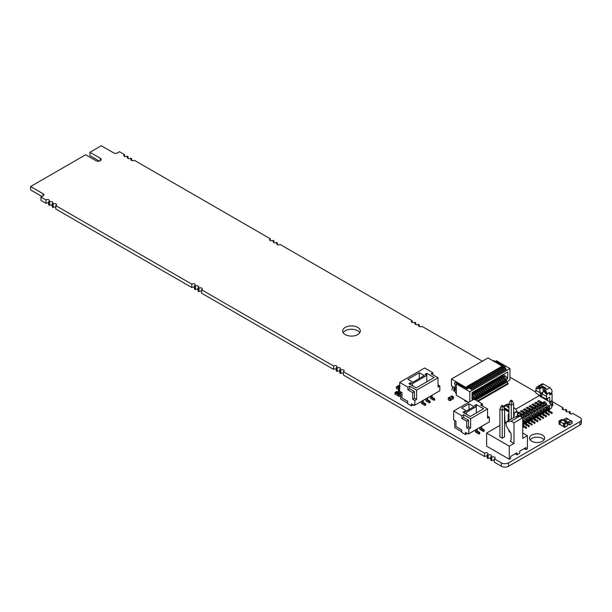 <?xml version="1.0" encoding="UTF-8"?>
<svg xmlns="http://www.w3.org/2000/svg" width="612" height="612" viewBox="0 0 612 612"><rect width="100%" height="100%" fill="white"/><g stroke="black" fill="none" stroke-linecap="round" stroke-linejoin="round"><path stroke-width="0.92" d="M99.358 161.094L89.941 155.662L89.941 152.281L101.271 145.733L113.763 152.946A2.517 1.454 0 0 0 117.336 152.946L119.478 151.715L124.527 154.629A1.89 1.094 0 0 0 123.754 155.509A1.89 1.094 0 0 0 124.312 156.282A1.89 1.094 0 0 0 127.174 156.152L128.092 156.687A1.89 1.094 0 0 0 127.327 157.567A1.89 1.094 0 0 0 127.877 158.34A1.89 1.094 0 0 0 130.739 158.217L131.664 158.745A1.89 1.094 0 0 0 130.892 159.625A1.89 1.094 0 0 0 131.45 160.398A1.89 1.094 0 0 0 134.311 160.275L270.336 238.81A1.89 1.094 0 0 0 269.563 239.69A1.89 1.094 0 0 0 270.114 240.462A1.89 1.094 0 0 0 272.983 240.332L273.901 240.868A1.89 1.094 0 0 0 273.136 241.748A1.89 1.094 0 0 0 273.686 242.52A1.89 1.094 0 0 0 276.548 242.398L277.473 242.926A1.89 1.094 0 0 0 276.7 243.805A1.89 1.094 0 0 0 277.259 244.578A1.89 1.094 0 0 0 280.12 244.456L412.121 320.673A1.89 1.094 0 0 0 411.356 321.552A1.89 1.094 0 0 0 411.907 322.325A1.89 1.094 0 0 0 414.768 322.203L415.693 322.731A1.89 1.094 0 0 0 414.928 323.61A1.89 1.094 0 0 0 415.479 324.383A1.89 1.094 0 0 0 418.34 324.261L419.266 324.796A1.89 1.094 0 0 0 418.493 325.668A1.89 1.094 0 0 0 419.052 326.441A1.89 1.094 0 0 0 421.913 326.318L482.332 361.202M41.953 196.475L30.6 189.919L30.6 186.538L85.657 154.752L96.008 160.726A3.029 1.752 0 0 0 99.312 161.109A3.029 1.752 0 0 0 101.179 159.495A3.029 1.752 0 0 0 100.291 158.256L89.941 152.281M48.646 203.115A1.89 1.094 0 0 0 45.999 203.345L40.95 200.43L40.95 197.049L43.092 195.809A2.517 1.454 0 0 0 43.834 194.784A2.517 1.454 0 0 0 43.092 193.752L30.6 186.538M45.999 203.345L45.999 199.963L40.95 197.049M52.219 205.173A1.89 1.094 0 0 0 49.572 205.403L48.646 204.867L48.646 201.493A1.89 1.094 0 0 0 49.419 200.614A1.89 1.094 0 0 0 48.111 199.573A1.89 1.094 0 0 0 45.999 199.963M49.572 205.403L49.572 202.021L48.646 201.493M55.784 207.231A1.89 1.094 0 0 0 53.137 207.46L52.219 206.933L52.219 203.551A1.89 1.094 0 0 0 52.984 202.671A1.89 1.094 0 0 0 51.683 201.631A1.89 1.094 0 0 0 49.572 202.021M53.137 207.46L53.137 204.087L52.219 203.551M194.455 287.296A1.89 1.094 0 0 0 191.808 287.525L55.784 208.99L55.784 205.609A1.89 1.094 0 0 0 56.556 204.729A1.89 1.094 0 0 0 55.256 203.697A1.89 1.094 0 0 0 53.137 204.087M191.808 287.525L191.808 284.144L55.784 205.609M198.02 289.354A1.89 1.094 0 0 0 195.373 289.583L194.455 289.055L194.455 285.674A1.89 1.094 0 0 0 195.22 284.794A1.89 1.094 0 0 0 193.92 283.754A1.89 1.094 0 0 0 191.808 284.144M195.373 289.583L195.373 286.202L194.455 285.674M201.593 291.411A1.89 1.094 0 0 0 198.946 291.649L198.02 291.113L198.02 287.732A1.89 1.094 0 0 0 198.793 286.852A1.89 1.094 0 0 0 197.492 285.812A1.89 1.094 0 0 0 195.373 286.202M198.946 291.649L198.946 288.267L198.02 287.732M336.248 369.158A1.89 1.094 0 0 0 333.601 369.388L201.593 293.171L201.593 289.797A1.89 1.094 0 0 0 202.365 288.918A1.89 1.094 0 0 0 201.057 287.877A1.89 1.094 0 0 0 198.946 288.267M333.601 369.388L333.601 366.007L201.593 289.797M339.813 371.216A1.89 1.094 0 0 0 337.166 371.446L336.248 370.918L336.248 367.537A1.89 1.094 0 0 0 337.013 366.657A1.89 1.094 0 0 0 335.713 365.616A1.89 1.094 0 0 0 333.601 366.007M337.166 371.446L337.166 368.064L336.248 367.537M343.386 373.274A1.89 1.094 0 0 0 340.739 373.511L339.813 372.976L339.813 369.594A1.89 1.094 0 0 0 340.586 368.715A1.89 1.094 0 0 0 339.285 367.682A1.89 1.094 0 0 0 337.166 368.064M340.739 373.511L340.739 370.13L339.813 369.594M487.183 456.231A1.89 1.094 0 0 0 484.559 456.544L343.386 375.034L343.386 371.66A1.89 1.094 0 0 0 344.151 370.78A1.89 1.094 0 0 0 342.85 369.74A1.89 1.094 0 0 0 340.739 370.13M484.559 456.544L484.559 453.163L343.386 371.66M490.748 458.296A1.89 1.094 0 0 0 488.131 458.602L487.183 458.059L487.183 454.678A1.89 1.094 0 0 0 488.032 453.767A1.89 1.094 0 0 0 486.685 452.719A1.89 1.094 0 0 0 484.559 453.163M488.131 458.602L488.131 455.221L487.183 454.678M494.32 460.354A1.89 1.094 0 0 0 491.696 460.668L490.748 460.117L490.748 456.736A1.89 1.094 0 0 0 491.597 455.825A1.89 1.094 0 0 0 490.25 454.777A1.89 1.094 0 0 0 488.131 455.221M491.696 460.668L491.696 457.286L490.748 456.736M570.223 413.773L570.223 411.945A1.89 1.094 0 0 0 569.374 412.863A1.89 1.094 0 0 0 569.925 413.636A1.89 1.094 0 0 0 572.847 413.46L579.924 417.545A5.049 2.915 180 0 1 581.4 419.61L581.4 422.991A5.049 2.915 180 0 1 579.924 425.049L508.534 466.267A5.049 2.915 180 0 1 501.396 466.267L494.32 462.175L494.32 458.801A1.89 1.094 0 0 0 495.169 457.891A1.89 1.094 0 0 0 493.823 456.843A1.89 1.094 0 0 0 491.696 457.286M581.4 419.61A5.049 2.915 180 0 1 579.924 421.668L508.534 462.886A5.049 2.915 180 0 1 501.396 462.886L494.32 458.801M566.651 411.708L566.651 409.887A1.89 1.094 0 0 0 565.802 410.797A1.89 1.094 0 0 0 566.36 411.57A1.89 1.094 0 0 0 569.275 411.402L570.223 411.945M563.086 409.65L563.086 407.829A1.89 1.094 0 0 0 562.237 408.739A1.89 1.094 0 0 0 562.788 409.512A1.89 1.094 0 0 0 565.71 409.344L566.651 409.887M509.957 377.153L535.745 392.047M552.468 401.702L563.086 407.829M419.266 326.548L419.266 324.796M415.693 324.49L415.693 322.731M412.121 322.432L412.121 320.673M277.473 244.685L277.473 242.926M273.901 242.627L273.901 240.868M270.336 240.57L270.336 238.81M131.664 160.505L131.664 158.745M128.092 158.447L128.092 156.687M124.527 156.389L124.527 154.629M544.076 439.844A7.574 4.368 0 0 0 537.091 437.167A7.574 4.368 0 0 0 530.107 439.844M531.736 441.244A7.574 4.368 0 0 0 539.991 442.193A7.574 4.368 0 0 0 544.665 438.154A7.574 4.368 0 0 0 537.091 433.786A7.574 4.368 0 0 0 529.518 438.154A7.574 4.368 0 0 0 531.736 441.244M464.692 400.11A1.89 1.094 0 0 0 464.607 400.432A1.89 1.094 0 0 0 465.166 401.204A1.89 1.094 0 0 0 467.063 401.472M359.818 332.683A8.836 5.103 0 0 0 351.487 329.279A8.836 5.103 0 0 0 343.148 332.683M345.237 334.603A8.836 5.103 0 0 0 354.868 335.705A8.836 5.103 0 0 0 360.315 331A8.836 5.103 0 0 0 351.487 325.898A8.836 5.103 0 0 0 342.651 331A8.836 5.103 0 0 0 345.237 334.603M399.667 384.986L397.257 386.271L399.223 387.618L399.667 387.358L398.504 388.023L398.504 389.263L399.223 389.056L398.328 389.569L396.362 388.436L396.362 386.792L397.616 386.478L398.863 387.205L398.328 389.569M399.667 388.589L398.504 389.263L398.863 387.618M398.328 387.924L396.362 386.792M400.087 386.241L399.338 385.812L399.965 385.843M398.863 386.478L398.244 386.401M399.667 387.151L399.223 387.411M399.667 386.463L399.123 386.593L398.94 386.042L399.667 386.401M398.443 386.723L398.955 386.631L398.443 386.761M398.925 386.792L398.32 386.486M399.667 386.424L399.123 386.547L398.955 385.988M400.087 386.203L399.338 385.767M399.896 385.881L399.414 385.805L400.019 386.157M399.667 390.861L399.407 391.221L400.738 391.994L398.687 390.808L398.687 392.047L399.582 392.56M400.738 393.225L398.687 392.047L398.687 390.808L399.582 390.907M399.667 389.829L398.511 390.502L398.511 392.147L399.407 392.659M399.667 390.754L398.511 390.502M400.738 393.952L399.139 394.878L398.603 394.572L398.955 396.216L398.955 394.977L395.214 392.82L395.214 394.052L396.102 394.572M400.738 395.597L399.139 396.53L395.214 394.052L395.214 392.82L396.102 392.919M400.386 393.539L398.244 394.365L395.926 393.026L398.779 394.465M397.708 391.994L396.285 392.82L395.031 392.506L395.031 394.159L395.926 394.671M395.031 392.506L396.997 391.374L397.532 391.68M399.139 394.878L399.139 396.53M400.738 393.539L399.85 393.432L398.603 394.572M399.2 393.638L398.573 393.738M399.269 393.378L398.756 393.975L398.274 393.654L399.192 393.462M398.695 393.049L398.565 393.455L397.945 393.485L398.695 393.049L398.083 393.133M397.593 392.414L397.471 392.82L396.844 392.85L397.593 392.414L396.981 392.499M400.21 393.233L397.892 391.887L395.926 393.026M397.639 393.141L398.297 392.82L397.341 392.927M398.297 392.82L397.854 393.133M397.899 393.164L397.517 393.218M397.402 392.736L396.92 392.812M397.54 392.958L398.06 392.896L397.54 392.958M398.504 393.371L398.022 393.439M398.756 393.929L398.274 393.654M414.485 391.581L409.665 388.804L409.665 386.118L416.627 390.142L416.627 399.414L414.485 398.175L414.485 391.581L412.695 392.613L407.883 389.829L407.883 387.151L399.667 382.416L399.667 391.275L401.992 392.613L401.992 397.968L407.699 401.265L407.699 403.744L411.448 405.901L411.448 403.844L414.125 405.389L414.125 404.769L414.837 405.182L439.829 390.762L439.829 386.019L438.039 384.986M409.665 388.804L407.883 389.829M416.627 399.414L414.837 400.447L412.695 399.208L412.695 392.613M414.837 400.447L414.837 405.182M414.485 398.175L412.695 399.208M409.665 386.118L407.883 387.151M414.125 405.389L414.661 405.083M411.448 405.901L413.23 404.876M426.793 373.343L425.011 374.376L426.793 375.408L412.519 383.647L410.736 382.615L408.954 383.647L416.267 387.87L434.115 377.566L426.793 373.343L426.793 381.796M407.883 379.318L412.878 382.209L424.3 375.615L419.304 372.723L407.883 379.318M416.627 390.142L438.039 377.772L438.039 387.052L439.829 386.019M432.868 374.789L432.868 372.723L431.077 373.756L438.039 377.772M432.868 372.723L424.659 367.988L399.667 382.416M400.738 391.894L400.738 399.108L407.699 403.124M422.517 402.811L423.229 402.405L423.229 400.959L422.517 401.373L422.517 402.811L425.011 404.257L425.011 405.496L421.446 403.43L421.446 402.405L420.551 401.885M422.517 401.373L421.982 401.059M419.304 378.499L419.304 372.723M423.229 400.959L422.693 400.653M426.977 398.794L426.977 400.24L427.689 399.827L427.689 398.381L426.442 398.488M427.689 398.381L427.153 398.075M431.437 396.216L431.437 397.662L432.149 397.249L432.149 395.811L430.902 395.91M432.149 395.811L431.613 395.497M423.229 402.405L425.73 403.844L425.73 405.083L425.011 405.496M426.977 400.24L429.471 401.679L429.471 402.918L425.906 400.852L425.906 399.827L425.011 399.307M431.437 397.662L433.939 399.108L433.939 400.34L430.366 398.282L430.366 397.249L429.471 396.737M432.149 397.249L434.65 398.695L434.65 399.927L433.939 400.34M427.689 399.827L430.19 401.265L430.19 402.505L429.471 402.918M410.736 384.68L410.736 382.615M412.519 385.713L412.519 383.647M425.011 404.257L425.73 403.844M429.471 401.679L430.19 401.265M433.939 399.108L434.65 398.695M474.537 430.481L475.432 430.993L475.432 432.026L478.997 434.084L479.716 433.671L479.716 432.439L477.215 430.993L477.215 429.555L476.679 429.242M477.215 429.555L476.503 429.968L476.503 431.406L478.997 432.852L478.997 434.084M476.503 429.968L475.968 429.655M478.997 432.852L479.716 432.439M476.503 431.406L477.215 430.993M482.394 405.955L482.394 403.897L474.178 399.154L453.66 411.004L453.66 419.87L455.978 421.209L455.978 426.564L461.685 429.861L461.685 432.332L465.434 434.497L465.434 432.439L468.111 433.984L468.647 433.671M465.434 434.497L467.224 433.464M468.111 433.984L468.111 433.365L468.83 433.778L489.348 421.928L489.348 417.185L487.565 416.16M480.963 428.828L481.675 428.415L481.675 426.977L480.963 427.39L480.963 428.828L483.457 430.274L483.457 431.514L479.892 429.448L479.892 428.415L478.997 427.903M480.963 427.39L480.428 427.077M470.613 428.01L468.471 426.771L468.471 420.176L463.651 417.392L463.651 414.714L470.613 418.73L470.613 428.01L468.83 429.035L466.688 427.803L466.688 421.209L461.869 418.424L461.869 415.747L453.66 411.004M468.83 429.035L468.83 433.778M481.675 426.977L481.139 426.671M481.675 428.415L484.176 429.861L484.176 431.1L483.457 431.514M483.457 430.274L484.176 429.861M463.651 417.392L461.869 418.424M463.651 414.714L461.869 415.747M454.731 420.482L454.731 427.696L461.685 431.712M470.613 418.73L487.565 408.946L487.565 418.218L489.348 417.185M468.471 426.771L466.688 427.803M468.471 420.176L466.688 421.209M476.32 404.517L474.537 405.542L476.32 406.575L466.505 412.243L464.722 411.21L462.94 412.243L470.253 416.466L483.641 408.739L476.32 404.517L476.32 412.962M461.685 408.02L466.688 410.904L474.002 406.682L469.006 403.79L461.685 408.02M482.394 403.897L480.604 404.93L487.565 408.946M469.006 409.566L469.006 403.79M464.722 413.276L464.722 411.21M466.505 414.301L466.505 412.243M515.702 409.221L539.05 395.742L549.76 401.923L552.078 400.585L552.835 405.511L551.718 406.146M552.835 404.272L551.718 404.914M523.061 424.009L523.788 423.596L522.724 422.961M525.922 422.364L526.649 421.943L524.951 421.217L524.951 418.868L523.306 417.919M528.776 420.712L529.502 420.299L527.812 419.564L527.812 417.216L526.167 416.267M531.629 419.067L532.356 418.646L530.665 417.919L530.665 415.571L529.02 414.622M534.483 417.415L535.209 417.002L533.519 416.267L533.519 413.919L531.874 412.97M537.344 415.77L538.07 415.349L536.38 414.622L536.38 412.274L534.727 411.325M540.197 414.117L540.924 413.704L539.233 412.97L539.233 410.621L537.588 409.673M543.051 412.473L543.777 412.052L542.087 411.325L542.087 408.977L540.442 408.028M545.912 410.82L546.631 410.407L544.94 409.673L544.94 407.324L543.295 406.376M548.765 409.176L549.492 408.755L547.801 408.028L547.801 405.679L546.149 404.731M549.002 408.831L549.002 405.863L551.718 404.501L551.718 407.799L549.14 409.803M549.002 405.863L547.801 405.679M546.784 407.439L547.801 408.028M544.703 403.889L543.838 403.392M542.699 402.734L538.942 400.562L537.588 401.35L541.291 403.484M538.942 402.13L538.942 400.562M543.196 404.586L546.439 406.46L546.784 410.201L546.761 407.309M547.947 409.65L546.784 410.201M546.149 410.484L546.149 407.516L546.784 407.232M546.149 407.516L544.94 407.324M543.923 409.091L544.94 409.673M541.849 405.542L540.985 405.037M539.845 404.387L536.089 402.214L534.727 402.994L538.438 405.136M536.089 403.782L536.089 402.214M540.342 406.238L543.586 408.112L543.923 411.845L543.907 408.954M545.085 411.295L543.923 411.845M543.288 412.128L543.288 409.16L543.923 408.877M543.288 409.16L542.087 408.977M541.069 410.736L542.087 411.325M538.996 407.187L538.124 406.689M536.992 406.031L533.228 403.859L531.874 404.647L535.577 406.781M533.228 405.427L533.228 403.859M537.481 407.883L540.733 409.757L541.069 413.498L541.054 410.606M542.232 412.947L541.069 413.498M540.434 413.781L540.434 410.813L541.069 410.53M540.434 410.813L539.233 410.621M538.216 412.389L539.233 412.97M536.143 408.839L535.271 408.334M534.131 407.684L530.375 405.511L529.02 406.292L532.723 408.433M530.375 407.079L530.375 405.511M534.628 409.535L537.879 411.409L538.216 415.143L538.2 412.251M539.379 414.592L538.216 415.143M537.581 415.426L537.581 412.457L538.216 412.174M537.581 412.457L536.38 412.274M535.362 414.033L536.38 414.622M533.282 410.484L532.417 409.986M531.277 409.329L527.521 407.156L526.167 407.944L529.87 410.078M527.521 408.724L527.521 407.156M531.774 411.18L535.018 413.054L535.362 416.795L535.339 413.903M536.517 416.244L535.362 416.795M534.727 417.078L534.727 414.11L535.362 413.827M534.727 414.11L533.519 413.919M532.501 415.686L533.519 416.267M530.428 412.136L529.564 411.631M528.424 410.981L524.668 408.808L523.306 409.589L527.016 411.731M524.668 410.377L524.668 408.808M528.921 412.832L532.165 414.707L532.501 418.44L532.486 415.548M533.664 417.889L532.501 418.44M531.866 418.723L531.866 415.755L532.501 415.472M531.866 415.755L530.665 415.571M529.648 417.33L530.665 417.919M527.575 413.781L526.702 413.284M525.57 412.626L521.807 410.453L520.452 411.241L524.155 413.375M521.807 412.021L521.807 410.453M526.06 414.477L529.311 416.351L529.648 420.092L529.632 417.2M530.811 419.541L529.648 420.092M529.013 420.375L529.013 417.407L529.648 417.124M529.013 417.407L527.812 417.216M526.794 418.983L527.812 419.564M524.713 415.433L523.849 414.928M522.709 414.278L518.953 412.106L517.599 412.886L521.302 415.028M518.953 413.674L518.953 412.106M523.206 416.129L526.45 418.004L526.794 421.737L526.779 418.845M527.957 421.186L526.794 421.737M526.159 422.02L526.159 419.052L526.794 418.769M526.159 419.052L524.951 418.868M523.941 420.628L524.951 421.217M521.86 417.078L520.996 416.581M519.856 415.923L517.545 414.584M517.148 415.931L518.02 416.428M522.724 419.144L523.941 420.421L523.941 423.389L523.918 420.498M525.096 422.838L523.941 423.389M523.306 423.672L523.306 420.704L523.941 420.421M523.306 420.704L522.724 420.612M515.664 416.803L517.545 415.701L517.262 411.409L514.241 413.154L514.241 415.517L513.636 415.862M508.962 406.62L507.922 407.225L508.962 406.62M539.05 395.742L539.05 395.23M540.388 396.002L535.745 392.827L536.028 388.215L537.191 388.88L538.453 388.153L539.7 388.872L540.297 393.577A2.524 1.454 60 0 1 540.388 394.266L540.388 396.002L541.811 395.176M536.739 387.801L536.028 388.215M547.992 410.468L546.287 411.448M545.139 412.113L543.433 413.1M542.286 413.766L540.572 414.745M539.424 415.41L537.718 416.397M536.571 417.063L534.865 418.042M533.718 418.707L532.012 419.694M530.856 420.36L529.151 421.339M528.003 422.005L526.297 422.991M525.15 423.657L523.444 424.636M543.777 390.846L543.777 389.798L545.055 390.54A3.052 1.759 -120 0 1 547.174 393.822L546.248 393.287A1.767 1.017 -120 0 0 545.055 391.581L543.448 391.037L542.53 387.243L545.369 388.88L542.53 387.243L539.7 388.872M543.448 391.037L546.738 394.396L546.455 399.009L541.811 396.821L541.811 395.092A2.524 1.454 60 0 1 541.903 394.503L543.448 391.037M542.102 393.899L546.455 396.415M546.455 399.009L549.76 397.104L549.76 401.923M552.468 401.434L549.438 403.178L551.718 404.501M517.262 411.409L516.574 411.019M504.571 409.55L508.962 412.09M549.484 392.491L549.76 395.015L552.078 393.677L550.341 393.493M514.241 415.517L513.636 415.173M508.909 414.607L508.909 415.433M505.986 423.313L504.946 421.5L504.571 412.106M508.962 414.645L508.189 414.194L508.189 420.811M535.745 390.227L540.098 392.743M549.76 392.652L546.738 394.396M546.294 393.309L545.575 393.723M552.078 400.585L552.078 393.677M552.468 403.492L551.221 404.211M513.636 407.638L514.539 408.158A3.052 1.759 60 0 1 516.658 411.44L514.164 412.886A3.052 1.759 -120 0 1 513.636 414.676M503.362 406.299L506.713 404.371A3.052 1.759 60 0 1 508.235 404.517L508.962 404.937M508.962 405.572L507.011 406.697L508.962 407.822M503.921 407.592L508.962 410.507M508.664 420.536L508.664 416.389A2.8 1.614 60 0 1 508.962 415.357M504.525 408.992L508.962 411.547M505.481 422.441L505.175 422.479A1.515 0.872 60 0 1 504.571 421.5M505.267 422.563A2.8 1.614 60 0 1 505.78 423.19M543.777 389.798L546.279 388.36L542.53 386.195L540.029 387.641L540.029 388.681L538.759 387.947A1.767 1.017 -120 0 0 537.872 387.863A1.767 1.017 -120 0 0 537.566 388.276L536.632 387.733A3.052 1.759 -120 0 1 537.229 386.753A3.052 1.759 -120 0 1 538.759 386.899L543.571 384.122A3.052 1.759 -120 0 0 542.048 383.969L537.229 386.753M540.029 387.641L538.759 386.899M547.174 393.822L549.675 392.384A3.052 1.759 60 0 1 549.698 392.621M549.76 393.83L551.397 392.889A3.052 1.759 -120 0 0 551.863 390.441A3.052 1.759 -120 0 0 549.874 387.756L543.571 384.122M541.039 396.89L541.398 395.413M547.403 398.458L547.763 400.776M537.566 388.276L538.384 387.801M542.041 397.471L542.041 396.951M540.029 388.681L542.53 387.243L542.53 386.195M546.501 398.986L546.768 400.202M536.77 404.172L537.183 403.935A1.446 0.834 60 0 1 537.749 403.935L537.045 404.333M533.916 405.825L534.33 405.588A1.446 0.834 60 0 1 534.888 405.58L534.192 405.986M539.631 402.528L540.036 402.291A1.446 0.834 60 0 1 540.603 402.283L539.906 402.688M548.551 408.143L548.559 408.946M546.784 409.443L547.35 409.122L546.784 409.971M549.4 414.821L549.4 414.301L547.258 413.062A1.025 0.589 60 0 1 546.638 412.312L546.317 411.516A1.668 0.964 60 0 0 545.315 410.292L545.935 409.933L545.697 410.591M543.923 411.096L544.489 410.767L543.923 411.616M546.547 416.474L546.547 415.953L544.405 414.714A1.025 0.589 60 0 1 543.785 413.964L543.456 413.161A1.668 0.964 60 0 0 542.454 411.945L543.081 411.578L542.844 412.243M541.069 412.74L541.635 412.419L541.069 413.268M543.686 418.118L543.686 417.598L541.543 416.359A1.025 0.589 60 0 1 540.932 415.609L540.603 414.814A1.668 0.964 60 0 0 539.6 413.59L540.228 413.23L539.991 413.888M538.216 414.393L538.782 414.064L538.216 414.913M540.832 419.771L540.832 419.251L538.69 418.011A1.025 0.589 60 0 1 538.078 417.262L537.749 416.458A1.668 0.964 60 0 0 536.747 415.242L537.374 414.875L537.137 415.54M535.362 416.038L535.928 415.716L535.362 416.565M537.979 421.416L537.979 420.895L535.837 419.656A1.025 0.589 60 0 1 535.217 418.906L534.896 418.111A1.668 0.964 60 0 0 533.894 416.887L534.513 416.527L534.276 417.185M532.501 417.69L533.067 417.361L532.501 418.21M535.125 423.068L535.125 422.548L532.983 421.308A1.025 0.589 60 0 1 532.364 420.559L532.035 419.756A1.668 0.964 60 0 0 531.032 418.539L531.66 418.172L531.423 418.838M529.648 419.335L530.214 419.013L529.648 419.863M532.264 424.713L532.264 424.192L530.122 422.953A1.025 0.589 60 0 1 529.51 422.203L529.181 421.408A1.668 0.964 60 0 0 528.179 420.184L528.806 419.824L528.569 420.482M526.794 420.987L527.36 420.658L526.794 421.507M529.411 426.365L529.411 425.845L527.269 424.606A1.025 0.589 60 0 1 526.657 423.856L526.328 423.053A1.668 0.964 60 0 0 525.326 421.836L525.953 421.469L525.716 422.135M523.941 422.632L524.507 422.311L523.941 423.16M522.724 423.336L523.092 423.122L522.855 423.779M539.379 405.289A1.844 1.063 60 0 0 539.646 404.853L539.685 404.731A2.127 1.232 60 0 1 540.075 404.18A2.127 1.232 60 0 1 542.53 406.169L542.691 406.728L542.11 406.123A1.492 0.857 60 0 0 540.388 404.731A1.492 0.857 60 0 0 540.121 405.121L540.09 405.243A2.486 1.431 60 0 1 539.876 405.672M519.642 414.064L520.047 413.827A1.446 0.834 60 0 1 520.613 413.827L519.917 414.225M522.495 412.419L522.908 412.182A1.446 0.834 60 0 1 523.467 412.174L522.77 412.58M525.348 410.767L525.762 410.53A1.446 0.834 60 0 1 526.328 410.53L525.624 410.927M528.416 414.967L529.525 414.332L529.357 413.773A2.127 1.232 -120 0 0 526.901 411.784L525.792 412.419A2.127 1.232 60 0 1 528.255 414.408L528.416 414.967L527.835 414.37A1.492 0.857 60 0 0 526.113 412.978A1.492 0.857 60 0 0 525.838 413.368L525.807 413.483A2.486 1.431 60 0 1 525.601 413.919M525.104 413.528A1.844 1.063 60 0 0 525.371 413.1L525.402 412.978A2.127 1.232 60 0 1 525.792 412.419M525.563 416.619L526.664 415.976L526.504 415.418A2.127 1.232 -120 0 0 524.048 413.429L522.939 414.072A2.127 1.232 60 0 1 525.394 416.061L525.563 416.619L525.142 416.573L524.981 416.015A1.492 0.857 60 0 0 523.26 414.622A1.492 0.857 60 0 0 522.985 415.012L522.954 415.135A2.486 1.431 60 0 1 522.747 415.563M522.25 415.181A1.844 1.063 60 0 0 522.518 414.745L522.549 414.622A2.127 1.232 60 0 1 522.939 414.072M531.27 413.322L532.379 412.679L532.218 412.121A2.127 1.232 -120 0 0 529.755 410.132L528.653 410.774A2.127 1.232 60 0 1 531.109 412.763L531.27 413.322L530.849 413.276L530.688 412.718A1.492 0.857 60 0 0 528.967 411.325A1.492 0.857 60 0 0 528.699 411.715L528.669 411.838A2.486 1.431 60 0 1 528.454 412.266M527.957 411.884A1.844 1.063 60 0 0 528.225 411.448L528.255 411.325A2.127 1.232 60 0 1 528.653 410.774M545.552 405.075L546.654 404.44L546.493 403.882A2.127 1.232 -120 0 0 544.03 401.893L542.928 402.528A2.127 1.232 60 0 1 545.384 404.517L545.552 405.075L544.963 404.478A1.492 0.857 60 0 0 543.249 403.086A1.492 0.857 60 0 0 542.974 403.476L542.943 403.591A2.486 1.431 60 0 1 542.737 404.027M542.232 403.637A1.844 1.063 60 0 0 542.507 403.209L542.538 403.086A2.127 1.232 60 0 1 542.928 402.528M542.783 404.073L543.594 403.599A2.486 1.431 -120 0 0 543.984 403.155M548.796 408.281L548.168 408.648A1.668 0.964 60 0 1 549.171 409.864L549.5 410.667L548.673 411.142L548.352 410.338A1.668 0.964 -120 0 0 547.35 409.122L548.168 408.648M548.673 411.142A1.025 0.589 -120 0 0 549.293 411.891L551.435 413.131L552.254 412.656L550.111 411.417A1.025 0.589 60 0 1 549.5 410.667M552.254 413.177L552.254 412.656M551.435 413.651L551.435 413.131M547.602 409.841A1.025 0.589 -120 0 1 547.962 410.392L548.291 411.195A1.668 0.964 -120 0 0 549.293 412.412M546.439 414.064A1.668 0.964 -120 0 1 545.437 412.84L545.108 412.044A1.025 0.589 -120 0 0 544.749 411.493M526.45 425.6A1.668 0.964 -120 0 1 525.448 424.384L525.119 423.581A1.025 0.589 -120 0 0 524.759 423.03M529.303 423.955A1.668 0.964 -120 0 1 528.301 422.731L527.972 421.936A1.025 0.589 -120 0 0 527.613 421.385M532.157 422.303A1.668 0.964 -120 0 1 531.155 421.087L530.833 420.283A1.025 0.589 -120 0 0 530.474 419.733M535.018 420.658A1.668 0.964 -120 0 1 534.016 419.434L533.687 418.639A1.025 0.589 -120 0 0 533.327 418.088M535.217 418.906L534.398 419.381L534.069 418.585A1.668 0.964 -120 0 0 533.067 417.361L533.894 416.887M537.16 421.89L537.16 421.37L535.018 420.13A1.025 0.589 -120 0 1 534.398 419.381M532.364 420.559L531.545 421.033L531.216 420.23A1.668 0.964 -120 0 0 530.214 419.013L531.032 418.539M534.299 423.542L534.299 423.022L532.157 421.783A1.025 0.589 -120 0 1 531.545 421.033M529.51 422.203L528.692 422.678L528.363 421.882A1.668 0.964 -120 0 0 527.36 420.658L528.179 420.184M531.446 425.187L531.446 424.667L529.303 423.428A1.025 0.589 -120 0 1 528.692 422.678M526.657 423.856L525.83 424.33L525.501 423.527A1.668 0.964 -120 0 0 524.507 422.311L525.326 421.836M528.592 426.839L528.592 426.319L526.45 425.08A1.025 0.589 -120 0 1 525.83 424.33M522.724 423.665A1.668 0.964 60 0 1 523.474 424.705L523.796 425.501L522.977 425.975A1.025 0.589 -120 0 0 523.597 426.725L525.739 427.964L525.739 428.484M526.557 428.017L526.557 427.49L524.415 426.25A1.025 0.589 60 0 1 523.796 425.501M522.724 426.304A1.668 0.964 -120 0 0 523.597 427.252M522.977 425.975L522.724 425.355M542.546 403.048L540.603 402.283M539.692 404.7L537.749 403.935M519.565 416.183L517.76 415.472M521.845 415.012L522.556 414.599L520.613 413.827M524.698 413.368L525.41 412.955L523.467 412.174M527.552 411.715L528.263 411.302L526.328 410.53M530.405 410.071L531.124 409.658L529.181 408.877L528.485 409.283M533.672 408.587A1.844 1.063 60 0 0 533.939 408.15L532.035 407.232L531.338 407.63M530.811 410.231A1.844 1.063 60 0 0 531.086 409.803L531.117 409.68A2.127 1.232 60 0 1 531.507 409.122A2.127 1.232 60 0 1 533.962 411.111L534.131 411.669L533.542 411.073A1.492 0.857 60 0 0 531.828 409.68A1.492 0.857 60 0 0 531.553 410.071L531.522 410.185A2.486 1.431 60 0 1 531.315 410.621M536.525 406.934A1.844 1.063 60 0 0 536.793 406.506L536.823 406.383A2.127 1.232 60 0 1 537.214 405.825A2.127 1.232 60 0 1 539.677 407.814L539.838 408.372L539.256 407.776A1.492 0.857 60 0 0 537.535 406.383A1.492 0.857 60 0 0 537.267 406.773L537.229 406.888A2.486 1.431 60 0 1 537.022 407.324M519.733 416.16A2.127 1.232 60 0 1 520.085 415.716L521.187 415.081A2.127 1.232 -120 0 1 523.65 417.07L523.811 417.629L522.724 418.256M520.277 416.374A1.492 0.857 60 0 1 520.407 416.275A1.492 0.857 60 0 1 522.013 417.376M520.085 415.716A2.127 1.232 60 0 1 522.533 417.675M522.793 415.609L523.604 415.143A2.486 1.431 -120 0 0 523.994 414.691M525.647 413.964L526.465 413.49A2.486 1.431 -120 0 0 526.848 413.046M528.508 412.312L529.319 411.845A2.486 1.431 -120 0 0 529.701 411.394M528.202 409.122L528.615 408.885A1.446 0.834 60 0 1 529.181 408.877M534.131 411.669L535.232 411.034L535.072 410.476A2.127 1.232 -120 0 0 532.608 408.487L531.507 409.122M531.361 410.667L532.172 410.193A2.486 1.431 -120 0 0 532.555 409.749M535.156 407.99L534.375 408.541A2.486 1.431 60 0 1 534.169 408.969M534.406 408.418A1.492 0.857 60 0 1 534.681 408.028A1.492 0.857 60 0 1 536.403 409.42L536.563 409.979L536.984 410.025L536.816 409.466A2.127 1.232 60 0 0 534.36 407.477L535.469 406.835A2.127 1.232 -120 0 1 537.925 408.824L536.816 409.466M533.266 408.418L533.978 408.005A2.127 1.232 60 0 1 534.36 407.477M531.063 407.47L531.468 407.232A1.446 0.834 60 0 1 532.035 407.232M536.984 410.025L538.086 409.382L537.925 408.824M534.215 409.015L535.026 408.548A2.486 1.431 -120 0 0 535.416 408.097M536.839 406.345L534.888 405.58M539.838 408.372L540.947 407.737L540.779 407.179A2.127 1.232 -120 0 0 538.323 405.19L537.214 405.825M537.068 407.37L537.887 406.896A2.486 1.431 -120 0 0 538.269 406.452M542.691 406.728L543.8 406.085L543.64 405.526A2.127 1.232 -120 0 0 541.176 403.538L540.075 404.18M539.929 405.718L540.74 405.251A2.486 1.431 -120 0 0 541.123 404.8M546.638 412.312L545.82 412.786L545.491 411.991A1.668 0.964 -120 0 0 544.489 410.767L545.315 410.292M548.582 415.296L548.582 414.775L546.439 413.536A1.025 0.589 -120 0 1 545.82 412.786M543.785 413.964L542.966 414.439L542.637 413.636A1.668 0.964 -120 0 0 541.635 412.419L542.454 411.945M543.578 415.709A1.668 0.964 -120 0 1 542.584 414.492L542.255 413.689A1.025 0.589 -120 0 0 541.895 413.138M545.72 416.948L545.72 416.428L543.578 415.188A1.025 0.589 -120 0 1 542.966 414.439M540.932 415.609L540.113 416.084L539.784 415.288A1.668 0.964 -120 0 0 538.782 414.064L539.6 413.59M540.725 417.361A1.668 0.964 -120 0 1 539.723 416.137L539.394 415.341A1.025 0.589 -120 0 0 539.034 414.791M542.867 418.593L542.867 418.072L540.725 416.833A1.025 0.589 -120 0 1 540.113 416.084M538.078 417.262L537.252 417.736L536.931 416.933A1.668 0.964 -120 0 0 535.928 415.716L536.747 415.242M537.872 419.006A1.668 0.964 -120 0 1 536.869 417.789L536.54 416.986A1.025 0.589 -120 0 0 536.181 416.435M540.014 420.245L540.014 419.725L537.872 418.486A1.025 0.589 -120 0 1 537.252 417.736M540.832 419.251L540.014 419.725M537.979 420.895L537.16 421.37M543.686 417.598L542.867 418.072M546.547 415.953L545.72 416.428M549.4 414.301L548.582 414.775M535.125 422.548L534.299 423.022M532.264 424.192L531.446 424.667M529.411 425.845L528.592 426.319M526.557 427.49L525.739 427.964M570.698 420.505L572.09 421.308L570.698 420.505L567.913 422.112L565.113 420.498L567.791 418.952L570.591 420.566M565.021 421.385L565.06 420.467L567.875 418.983M565.113 420.498L565.075 421.416M570.606 420.559L567.791 418.952M565.075 420.559L569.305 422.915L567.913 422.112L567.875 424.154L569.267 424.957L567.875 424.154M450.623 398.443L448.833 397.532M451.121 396.331L452.849 397.027L452.949 398.947L450.669 400.187L452.781 398.963L452.781 397.318L450.118 398.856L450.118 400.669L450.662 400.325L450.088 400.738L449.904 398.856L448.328 397.945L448.328 399.758L449.904 400.669L448.29 399.697L449.904 400.669M450.654 398.619L450.623 400.294L450.623 398.642M450.554 398.351L452.673 397.134L451.243 396.308L449.132 397.525L450.478 398.32M452.949 398.947L453.454 398.741L453.454 396.928L452.949 397.303M450.118 400.669L450.662 400.325L450.662 398.496M452.773 396.989L453.347 396.737L451.778 395.834L451.166 396.301L451.671 395.895M449.017 397.509L450.585 398.374L450.011 398.672L448.367 397.754L448.29 399.697L448.328 397.945L449.04 397.502M502.138 366.129L488.009 357.928L451.419 379.05L451.419 385.79L455.259 388M500.945 367.315L501.09 367.07A1.01 0.581 60 0 1 501.297 366.603L502.085 366.152A1.01 0.581 -120 0 1 502.59 366.198L505.084 367.644A1.01 0.581 -120 0 1 505.803 368.883L506.155 369.495L472.25 389.079L471.462 389.53L471.11 388.911A1.01 0.581 60 0 0 470.391 387.671L467.897 386.233A1.01 0.581 60 0 0 467.392 386.18L468.172 385.728A1.01 0.581 -120 0 1 468.677 385.782L467.897 386.233M471.462 389.53L467.178 386.646A1.01 0.581 60 0 1 467.392 386.18M472.25 389.079L471.89 388.459A1.01 0.581 -120 0 0 471.179 387.22L468.968 385.614A1.01 0.581 60 0 1 469.174 385.155A1.01 0.581 60 0 1 469.679 385.2L472.181 386.646A1.01 0.581 60 0 1 472.892 387.878L473.244 388.498M502.804 375.952L504.303 376.816L506.445 379.394L507.731 378.652L507.731 372.012L506.445 372.632L472.036 392.621L472.036 399.261L473.321 398.519L472.036 396.974M473.321 398.519L473.321 399.582L474.315 399.238M451.419 379.05L465.434 387.136L467.04 387.036L468.616 388.069L467.216 388.995L458.113 383.946L457.011 383.556L456.33 383.946L456.33 395.276L468.616 402.367M504.64 367.384L505.229 367.047L495.804 361.157L496.485 360.759L509.957 368.539L469.802 391.726L456.33 383.946M474.032 388.046L473.673 387.427A1.01 0.581 -120 0 0 472.961 386.187L470.467 384.749A1.01 0.581 -120 0 0 469.962 384.696L469.174 385.155M472.464 393.462L473.963 394.327L477.796 398.955L476.794 399.537L472.036 394.373M474.966 397.318L477.796 398.955M475.815 387.013L475.463 386.394A1.01 0.581 -120 0 0 474.744 385.162L473.963 385.614L471.462 384.168A1.01 0.581 60 0 0 470.957 384.122L471.745 383.67A1.01 0.581 -120 0 1 472.25 383.716L471.462 384.168M474.744 385.162L472.395 383.8M474.246 392.437L475.746 393.302L479.578 397.922L478.584 398.504L474.744 393.876L472.303 392.468M476.748 396.285L479.578 397.922M477.605 385.981L477.245 385.369A1.01 0.581 -120 0 0 476.534 384.129L475.746 384.581L473.244 383.143A1.01 0.581 60 0 0 472.747 383.089L473.527 382.638A1.01 0.581 -120 0 1 474.032 382.684L473.244 383.143M476.534 384.129L474.178 382.768M476.029 391.405L477.528 392.269L481.369 396.897L480.366 397.471L476.534 392.85L473.979 391.374M478.53 395.26L481.369 396.897M479.387 384.956L479.028 384.336A1.01 0.581 -120 0 0 478.316 383.097L477.528 383.556L475.034 382.11A1.01 0.581 60 0 0 474.529 382.064L475.31 381.605A1.01 0.581 -120 0 1 475.815 381.659L475.034 382.11M478.316 383.097L475.96 381.743M477.819 390.372L479.318 391.236L483.151 395.865L482.149 396.438L478.316 391.818L475.761 390.341M480.313 394.227L483.151 395.865M481.17 383.923L480.818 383.303A1.01 0.581 -120 0 0 480.099 382.072L479.318 382.523L476.817 381.077A1.01 0.581 60 0 0 476.312 381.031L477.1 380.58A1.01 0.581 -120 0 1 477.605 380.626L476.817 381.077M480.099 382.072L477.743 380.71M479.601 389.347L481.101 390.211L484.933 394.832L483.939 395.413L480.099 390.785L477.551 389.316M482.103 393.195L484.933 394.832M482.96 382.89L482.6 382.278A1.01 0.581 -120 0 0 481.889 381.039L481.101 381.49L478.599 380.052A1.01 0.581 60 0 0 478.094 379.998L478.882 379.547A1.01 0.581 -120 0 1 479.387 379.593L478.599 380.052M481.889 381.039L479.533 379.677M481.384 388.314L482.883 389.178L486.724 393.807L485.721 394.38L481.889 389.752L479.334 388.283M483.885 392.17L486.724 393.807M484.742 381.865L484.383 381.245A1.01 0.581 -120 0 0 483.671 380.006L482.883 380.465L480.389 379.019A1.01 0.581 60 0 0 479.884 378.966L480.665 378.514A1.01 0.581 -120 0 1 481.17 378.568L480.389 379.019M483.671 380.006L481.315 378.652M483.166 387.281L484.673 388.146L488.506 392.774L487.504 393.348L483.671 388.727L481.116 387.251M485.668 391.137L488.506 392.774M486.525 380.832L486.173 380.213A1.01 0.581 -120 0 0 485.454 378.981L484.673 379.432L482.172 377.987A1.01 0.581 60 0 0 481.667 377.941L482.455 377.489A1.01 0.581 -120 0 1 482.96 377.535L482.172 377.987M485.454 378.981L483.098 377.619M484.956 386.248L486.456 387.121L490.288 391.741L489.294 392.323L485.454 387.694L482.906 386.218M487.458 390.104L490.288 391.741M488.307 379.8L487.955 379.188A1.01 0.581 -120 0 0 487.236 377.948L486.456 378.4L483.954 376.961A1.01 0.581 60 0 0 483.449 376.908L484.237 376.457A1.01 0.581 -120 0 1 484.742 376.502L483.954 376.961M487.236 377.948L484.888 376.587M486.739 385.223L488.238 386.088L492.071 390.716L491.076 391.29L487.236 386.662L484.689 385.193M489.24 389.079L492.071 390.716M490.097 378.774L489.738 378.155A1.01 0.581 -120 0 0 489.026 376.916L488.238 377.367L485.744 375.929A1.01 0.581 60 0 0 485.239 375.875L486.02 375.424A1.01 0.581 -120 0 1 486.525 375.477L485.744 375.929M489.026 376.916L486.67 375.554M488.521 384.191L490.021 385.055L493.861 389.683L492.859 390.257L489.026 385.637L486.471 384.16M491.023 388.046L493.861 389.683M491.88 377.742L491.52 377.122A1.01 0.581 -120 0 0 490.809 375.89L490.021 376.342L487.527 374.896A1.01 0.581 60 0 0 487.022 374.85L487.802 374.391A1.01 0.581 -120 0 1 488.307 374.445L487.527 374.896M490.809 375.89L488.452 374.529M490.311 383.158L491.811 384.03L495.644 388.651L494.641 389.232L490.809 384.604L488.254 383.127M492.805 387.013L495.644 388.651M493.662 376.709L493.31 376.089A1.01 0.581 -120 0 0 492.591 374.858L491.811 375.309L489.309 373.871A1.01 0.581 60 0 0 488.804 373.817L489.592 373.366A1.01 0.581 -120 0 1 490.097 373.412L489.309 373.871M492.591 374.858L490.235 373.496M492.094 382.133L493.593 382.997L497.426 387.625L496.431 388.199L492.591 383.571L490.044 382.102M494.595 385.988L497.426 387.625M495.452 375.684L495.093 375.064A1.01 0.581 -120 0 0 494.381 373.825L493.593 374.276L491.092 372.838A1.01 0.581 60 0 0 490.587 372.785L491.375 372.333A1.01 0.581 -120 0 1 491.88 372.387L491.092 372.838M494.381 373.825L492.025 372.463M493.876 381.1L495.376 381.965L499.216 386.593L498.214 387.167L494.381 382.546L491.826 381.069M496.378 384.956L499.216 386.593M497.235 374.651L496.875 374.031A1.01 0.581 -120 0 0 496.164 372.792L495.376 373.251L492.882 371.805A1.01 0.581 60 0 0 492.377 371.759L493.157 371.3A1.01 0.581 -120 0 1 493.662 371.354L492.882 371.805M496.164 372.792L493.808 371.438M495.659 380.067L497.166 380.939L500.998 385.56L499.996 386.141L496.164 381.513L493.609 380.037M498.16 383.923L500.998 385.56M499.017 373.618L498.665 372.999A1.01 0.581 -120 0 0 497.946 371.767L497.166 372.218L494.664 370.773A1.01 0.581 60 0 0 494.159 370.727L494.947 370.275A1.01 0.581 -120 0 1 495.452 370.321L494.664 370.773M497.946 371.767L495.59 370.405M497.449 379.042L498.948 379.907L502.781 384.527L501.786 385.109L497.946 380.48L495.399 379.012M499.95 382.898L502.781 384.527M500.8 372.593L500.448 371.974A1.01 0.581 -120 0 0 499.736 370.734L498.948 371.186L496.447 369.747A1.01 0.581 60 0 0 495.942 369.694L496.73 369.243A1.01 0.581 -120 0 1 497.235 369.296L496.447 369.747M499.736 370.734L497.38 369.373M499.231 378.009L500.731 378.874L504.563 383.502L503.569 384.076L499.736 379.455L497.181 377.979M501.733 381.865L504.563 383.502M502.59 371.56L502.23 370.941A1.01 0.581 -120 0 0 501.519 369.702L500.731 370.161L498.237 368.715A1.01 0.581 60 0 0 497.732 368.669L498.512 368.21A1.01 0.581 -120 0 1 499.017 368.263L498.237 368.715M501.519 369.702L499.163 368.348M501.014 376.977L502.513 377.841L506.353 382.469L505.351 383.051L501.519 378.423L498.964 376.946M503.515 380.832L506.353 382.469M504.372 370.528L504.013 369.908A1.01 0.581 -120 0 0 503.301 368.676L502.513 369.128L500.019 367.682A1.01 0.581 60 0 0 499.514 367.636L500.302 367.185A1.01 0.581 -120 0 1 500.8 367.231L500.019 367.682M503.301 368.676L501.09 367.07M505.298 379.8L506.445 380.465L506.445 379.394M505.084 367.644L504.303 368.095L501.802 366.657A1.01 0.581 60 0 0 501.297 366.603M509.957 368.539L509.957 379.876L506.851 381.666M478.048 401.388L508.121 384.03L508.121 383.204L503.301 377.39L500.746 375.921M507.731 378.652L505.589 376.074L504.066 375.194L504.066 374.001M506.04 380.695L506.445 380.465M473.175 398.351L474.315 399.009M455.619 392.514L455.244 392.032M504.066 375.194L502.59 374.858M495.804 361.157L495.804 361.73M472.036 395.276L476.373 400.424M469.802 401.686L469.802 391.726M505.374 369.954L505.015 369.334A1.01 0.581 60 0 0 504.303 368.095M487.236 386.662L486.456 387.121M489.026 385.637L488.238 386.088M485.454 387.694L484.673 388.146M483.671 388.727L482.883 389.178M481.889 389.752L481.101 390.211M480.099 390.785L479.318 391.236M478.316 391.818L477.528 392.269M476.534 392.85L475.746 393.302M474.744 393.876L473.963 394.327M472.961 394.908L472.181 395.36M476.817 386.44L476.457 385.82A1.01 0.581 60 0 0 475.746 384.581M475.034 387.465L474.675 386.853A1.01 0.581 60 0 0 473.963 385.614M478.599 385.407L478.247 384.787A1.01 0.581 60 0 0 477.528 383.556M480.389 384.374L480.03 383.762A1.01 0.581 60 0 0 479.318 382.523M482.172 383.349L481.812 382.73A1.01 0.581 60 0 0 481.101 381.49M499.308 368.095A1.01 0.581 60 0 1 499.514 367.636M497.518 369.128A1.01 0.581 60 0 1 497.732 368.669M495.735 370.161A1.01 0.581 60 0 1 495.942 369.694M493.953 371.186A1.01 0.581 60 0 1 494.159 370.727M492.163 372.218A1.01 0.581 60 0 1 492.377 371.759M490.38 373.251A1.01 0.581 60 0 1 490.587 372.785M488.598 374.276A1.01 0.581 60 0 1 488.804 373.817M486.808 375.309A1.01 0.581 60 0 1 487.022 374.85M485.025 376.342A1.01 0.581 60 0 1 485.239 375.875M483.243 377.367A1.01 0.581 60 0 1 483.449 376.908M481.46 378.4A1.01 0.581 60 0 1 481.667 377.941M479.67 379.432A1.01 0.581 60 0 1 479.884 378.966M477.888 380.465A1.01 0.581 60 0 1 478.094 379.998M476.105 381.49A1.01 0.581 60 0 1 476.312 381.031M474.315 382.523A1.01 0.581 60 0 1 474.529 382.064M472.533 383.556A1.01 0.581 60 0 1 472.747 383.089M470.957 384.122A1.01 0.581 60 0 0 470.75 384.581L470.605 384.833M503.584 370.979L503.232 370.367A1.01 0.581 60 0 0 502.513 369.128M501.802 372.012L501.442 371.392A1.01 0.581 60 0 0 500.731 370.161M500.019 373.045L499.66 372.425A1.01 0.581 60 0 0 498.948 371.186M498.237 374.07L497.877 373.458A1.01 0.581 60 0 0 497.166 372.218M496.447 375.102L496.095 374.483A1.01 0.581 60 0 0 495.376 373.251M494.664 376.135L494.305 375.516A1.01 0.581 60 0 0 493.593 374.276M492.882 377.168L492.522 376.548A1.01 0.581 60 0 0 491.811 375.309M491.092 378.193L490.74 377.573A1.01 0.581 60 0 0 490.021 376.342M489.309 379.226L488.95 378.606A1.01 0.581 60 0 0 488.238 377.367M487.527 380.259L487.167 379.639A1.01 0.581 60 0 0 486.456 378.4M485.744 381.284L485.385 380.664A1.01 0.581 60 0 0 484.673 379.432M483.954 382.316L483.602 381.697A1.01 0.581 60 0 0 482.883 380.465M503.301 377.39L502.513 377.841M505.589 376.074L504.303 376.816M501.519 378.423L500.731 378.874M499.736 379.455L498.948 379.907M497.946 380.48L497.166 380.939M496.164 381.513L495.376 381.965M494.381 382.546L493.593 382.997M492.591 383.571L491.811 384.03M490.809 384.604L490.021 385.055M508.121 383.204L477.337 400.975M502.115 375.125A2.196 1.27 -120 0 1 502.919 376.158L503.447 377.566M501.664 375.516A2.196 1.27 60 0 1 502.383 376.464L502.682 377.03M500.333 376.158A2.196 1.27 -120 0 1 501.136 377.191L501.664 378.599M499.882 376.541A2.196 1.27 60 0 1 500.601 377.497L500.899 378.063M472.036 392.896A2.196 1.27 -120 0 1 472.579 393.677L473.107 395.084M472.579 393.677L472.043 393.983A2.196 1.27 60 0 1 472.043 393.983L472.342 394.549M473.558 391.619A2.196 1.27 -120 0 1 474.369 392.644L474.889 394.052M473.107 392.001A2.196 1.27 60 0 1 473.833 392.95L474.124 393.516M501.121 375.829A1.339 0.773 60 0 1 501.871 376.564M499.338 376.862A1.339 0.773 60 0 1 500.088 377.596M499.882 379.631L499.354 378.216A2.196 1.27 -120 0 0 498.543 377.191M497.548 377.887A1.339 0.773 60 0 1 498.306 378.629M498.092 377.573A2.196 1.27 60 0 1 498.818 378.53L499.117 379.096M498.092 380.656L497.564 379.249A2.196 1.27 -120 0 0 496.76 378.224M495.766 378.92A1.339 0.773 60 0 1 496.516 379.654M496.309 378.606A2.196 1.27 60 0 1 497.028 379.555L497.327 380.121M496.309 381.689L495.781 380.282A2.196 1.27 -120 0 0 494.978 379.249M493.983 379.953A1.339 0.773 60 0 1 494.733 380.687M494.527 379.631A2.196 1.27 60 0 1 495.246 380.588L495.544 381.154M494.527 382.722L493.999 381.307A2.196 1.27 -120 0 0 493.196 380.282M492.193 380.978A1.339 0.773 60 0 1 492.951 381.72M492.744 380.664A2.196 1.27 60 0 1 493.463 381.62L493.762 382.186M492.737 383.747L492.209 382.339A2.196 1.27 -120 0 0 491.405 381.314M490.411 382.01A1.339 0.773 60 0 1 491.168 382.752M490.954 381.697A2.196 1.27 60 0 1 491.673 382.653L491.972 383.219M490.954 384.78L490.426 383.372A2.196 1.27 -120 0 0 489.623 382.339M488.628 383.043A1.339 0.773 60 0 1 489.378 383.778M489.172 382.73A2.196 1.27 60 0 1 489.891 383.678L490.189 384.244M489.172 385.812L488.644 384.405A2.196 1.27 -120 0 0 487.841 383.372M486.846 384.068A1.339 0.773 60 0 1 487.596 384.81M487.389 383.755A2.196 1.27 60 0 1 488.108 384.711L488.407 385.277M487.389 386.838L486.861 385.43A2.196 1.27 -120 0 0 486.05 384.405M485.056 385.101A1.339 0.773 60 0 1 485.813 385.843M485.599 384.787A2.196 1.27 60 0 1 486.326 385.744L486.617 386.31M485.599 387.87L485.071 386.463A2.196 1.27 -120 0 0 484.268 385.43M483.273 386.134A1.339 0.773 60 0 1 484.023 386.868M483.817 385.82A2.196 1.27 60 0 1 484.536 386.769L484.834 387.335M483.817 388.903L483.289 387.495A2.196 1.27 -120 0 0 482.486 386.463M481.491 387.159A1.339 0.773 60 0 1 482.241 387.901M482.034 386.845A2.196 1.27 60 0 1 482.753 387.801L483.052 388.368M482.034 389.928L481.506 388.521A2.196 1.27 -120 0 0 480.703 387.495M479.701 388.192A1.339 0.773 60 0 1 480.458 388.934M480.252 387.878A2.196 1.27 60 0 1 480.971 388.834L481.269 389.4M480.244 390.961L479.716 389.553A2.196 1.27 -120 0 0 478.913 388.521M477.918 389.224A1.339 0.773 60 0 1 478.676 389.959M478.462 388.911A2.196 1.27 60 0 1 479.181 389.859L479.479 390.425M478.462 391.994L477.934 390.586A2.196 1.27 -120 0 0 477.131 389.553M476.136 390.249A1.339 0.773 60 0 1 476.886 390.992M476.679 389.936A2.196 1.27 60 0 1 477.398 390.892L477.697 391.458M476.679 393.026L476.151 391.611A2.196 1.27 -120 0 0 475.348 390.586M474.354 391.282A1.339 0.773 60 0 1 475.103 392.024M474.897 390.969A2.196 1.27 60 0 1 475.616 391.925L475.914 392.491M472.563 392.315A1.339 0.773 60 0 1 473.321 393.049M451.954 390.119L452.13 388.765A0.757 0.436 60 0 0 452.383 388.383L452.383 386.348M453.882 387.212L453.783 391.045M454.318 390.739L454.418 387.518M455.466 382.584A1.01 0.581 60 0 1 455.259 382.5L454.548 382.913A1.01 0.581 60 0 0 455.053 382.967A1.01 0.581 60 0 0 455.183 382.837A1.515 0.872 60 0 1 455.374 382.645A1.515 0.872 60 0 1 456.131 382.714L460.767 385.392M455.894 382.423A1.515 0.872 60 0 1 456.085 382.232A1.515 0.872 60 0 1 456.843 382.301L466.413 387.832A1.515 0.872 60 0 1 467.201 388.681L467.201 388.98M456.33 393.952A1.515 0.872 60 0 1 455.894 393.111A1.515 0.872 60 0 0 454.9 391.772L454.548 390.54A1.01 0.581 60 0 0 455.053 390.586A1.01 0.581 60 0 0 455.259 390.127L455.259 385.178A1.01 0.581 60 0 0 454.548 383.946L454.548 382.913M465.342 401.296L465.342 400.485M455.259 390.127L454.548 390.54M493.196 360.889A1.515 0.872 60 0 1 493.387 360.697A1.515 0.872 60 0 1 494.144 360.766L503.714 366.297A1.515 0.872 60 0 1 504.495 367.146L504.495 367.307M503.209 374.62L504.066 375.118M499.897 425.401L486.617 433.067L486.617 446.171L509.283 459.26L510.691 458.442L510.691 456.384L516.941 452.781L516.941 454.838L515.159 453.806M516.941 454.838L519.764 453.209L519.764 451.151L526.006 447.54L526.006 449.606L524.224 448.573M526.006 449.606L527.414 448.787L527.414 435.683L522.724 432.975M506.201 423.435L504.571 422.701M509.283 459.26L509.283 446.148L513.981 443.44L513.981 422.831L522.724 417.782L522.724 438.391L527.414 435.683M486.617 433.067L509.283 446.148M513.981 422.831L511.119 421.186L506.201 421.966L506.201 425.753L511.119 433.579L511.119 440.036L510.247 441.29L513.981 443.44M502.215 438.2L504.571 436.838L504.571 409.099L502.215 410.461L502.215 438.2L499.897 436.815M508.962 431.582L510.423 432.462M522.724 417.782L519.871 416.137L514.944 416.917L506.201 421.966M511.119 421.186L519.871 416.137M513.636 417.667L513.636 403.866L511.28 405.228L508.962 403.882L508.962 420.368M508.962 430.144L508.962 431.621M511.28 401.311L512.29 400.73L511.318 400.172L510.316 400.753L511.28 401.311L511.28 419.029M512.29 400.73L513.636 403.866M508.962 403.882L510.316 400.753M502.215 406.544L503.217 405.97L502.253 405.412L501.251 405.986L502.215 406.544L502.215 410.461L499.897 409.122L499.897 436.861M503.217 405.97L504.571 409.099M499.897 409.122L501.251 405.986M100.291 160.726L100.291 158.256M43.092 195.809L43.092 193.752M501.396 466.267L501.396 462.886M508.534 466.267L508.534 462.886M579.924 425.049L579.924 421.668M561.701 419.434L559.016 421.018L559.016 424.07L560.095 424.728L560.095 421.683L559.062 421.079L559.062 424.131L560.378 424.743M560.202 421.492L562.841 419.97L561.808 419.373L559.169 420.895L560.095 421.683L564.662 424.07L567.301 422.548L566.268 421.951L563.476 423.596L563.522 426.709L564.555 427.306L564.555 424.254L560.095 421.683M560.095 424.728L559.016 424.07L559.062 421.079M561.915 419.434L562.994 420.214M566.375 422.012L567.454 422.67L567.378 425.853L564.738 427.375L563.476 426.648L564.738 427.375L567.408 425.784L567.408 422.731L564.769 424.254L564.769 427.306L567.408 425.654M563.522 426.587L563.476 423.596L566.161 422.012M560.095 424.521L563.522 426.503M563.476 426.48L560.378 424.69M566.092 422.051L562.665 420.069M549.492 408.755L549.492 405.787M542.982 392.032L540.297 393.577M542.507 393.042L540.388 394.266M508.235 404.517L503.722 407.125M514.539 408.158L513.636 408.671M545.055 390.54L549.874 387.756M529.357 413.773L528.255 414.408M526.504 415.418L525.394 416.061M532.218 412.121L531.109 412.763M546.493 403.882L545.384 404.517M543.724 403.04L542.974 403.476M543.831 403.078L542.943 403.591M549.171 409.864L548.352 410.338M550.111 411.417L549.293 411.891M542.546 403.063L541.834 403.476M539.685 404.708L538.973 405.121M532.035 419.756L531.216 420.23M529.181 421.408L528.363 421.882M534.896 418.111L534.069 418.585M537.749 416.458L536.931 416.933M540.603 414.814L539.784 415.288M538.69 418.011L537.872 418.486M535.837 419.656L535.018 420.13M541.543 416.359L540.725 416.833M544.405 414.714L543.578 415.188M547.258 413.062L546.439 413.536M524.415 426.25L523.597 426.725M527.269 424.606L526.45 425.08M530.122 422.953L529.303 423.428M532.983 421.308L532.157 421.783M543.456 413.161L542.637 413.636M546.317 411.516L545.491 411.991M536.831 406.36L536.12 406.773M523.474 424.705L522.724 425.133M526.328 423.053L525.501 423.527M535.072 410.476L533.962 411.111M540.779 407.179L539.677 407.814M543.64 405.526L542.53 406.169M523.65 417.07L522.564 417.698M529.556 411.325L528.669 411.838M529.441 411.287L528.699 411.715M526.695 412.97L525.807 413.483M526.588 412.932L525.838 413.368M532.409 409.673L531.522 410.185M532.295 409.635L531.553 410.071M535.263 408.028L534.375 408.541M538.116 406.376L537.229 406.888M538.009 406.337L537.267 406.773M540.977 404.731L540.09 405.243M540.863 404.693L540.121 405.121M520.873 416.229L520.452 416.474M523.734 414.584L522.985 415.012M523.841 414.622L522.954 415.135M520.988 416.267L520.544 416.527M565.06 420.467L563.667 419.664L566.452 418.05L567.844 418.853L566.414 418.072M563.629 420.582L563.637 419.656L565.021 420.528M566.482 418.072L563.637 419.656L563.614 420.566M567.454 423.787L567.875 424.032L567.454 423.787M569.267 422.976L569.344 424.957L569.267 422.976M572.09 421.308L569.344 422.976L572.121 421.331M569.344 424.957L572.113 423.374L572.136 421.347L572.121 423.351L569.267 424.957M567.89 424.177L569.328 424.98L572.121 423.305M451.886 395.895L453.423 396.729L453.454 398.619M448.328 397.945L449.116 397.532M471.179 387.22L470.391 387.671M470.75 384.581L469.679 385.2M472.961 386.187L472.181 386.646M502.59 366.198L501.802 366.657M466.321 387.036L466.321 387.779M466.145 387.136L466.145 387.671M505.803 368.883L505.015 369.334M477.245 385.369L476.457 385.82M475.463 386.394L474.675 386.853M479.028 384.336L478.247 384.787M480.818 383.303L480.03 383.762M482.6 382.278L481.812 382.73M504.013 369.908L503.232 370.367M502.23 370.941L501.442 371.392M500.448 371.974L499.66 372.425M498.665 372.999L497.877 373.458M496.875 374.031L496.095 374.483M495.093 375.064L494.305 375.516M493.31 376.089L492.522 376.548M491.52 377.122L490.74 377.573M489.738 378.155L488.95 378.606M487.955 379.188L487.167 379.639M486.173 380.213L485.385 380.664M484.383 381.245L483.602 381.697M471.89 388.459L471.11 388.911M473.673 387.427L472.892 387.878M468.463 387.863L468.463 388.276M467.04 387.036L467.04 388.421M502.919 376.158L502.383 376.464M501.136 377.191L500.601 377.497M474.369 392.644L473.833 392.95M476.151 391.611L475.616 391.925M477.934 390.586L477.398 390.892M479.716 389.553L479.181 389.859M481.506 388.521L480.971 388.834M483.289 387.495L482.753 387.801M485.071 386.463L484.536 386.769M486.861 385.43L486.326 385.744M488.644 384.405L488.108 384.711M490.426 383.372L489.891 383.678M492.209 382.339L491.673 382.653M493.999 381.307L493.463 381.62M495.781 380.282L495.246 380.588M497.564 379.249L497.028 379.555M499.354 378.216L498.818 378.53M454.418 390.51L453.882 390.816M456.843 382.301L456.131 382.714M466.413 387.832L465.808 388.176M494.144 360.766L493.54 361.118M503.714 366.297L503.232 366.573M562.925 420.169L566.092 421.997M560.309 424.697L563.476 426.526M567.875 424.047L567.454 423.802M449.086 397.502L451.166 396.301M452.75 399.032L450.669 400.233M455.374 382.645L456.085 382.232"/></g></svg>
